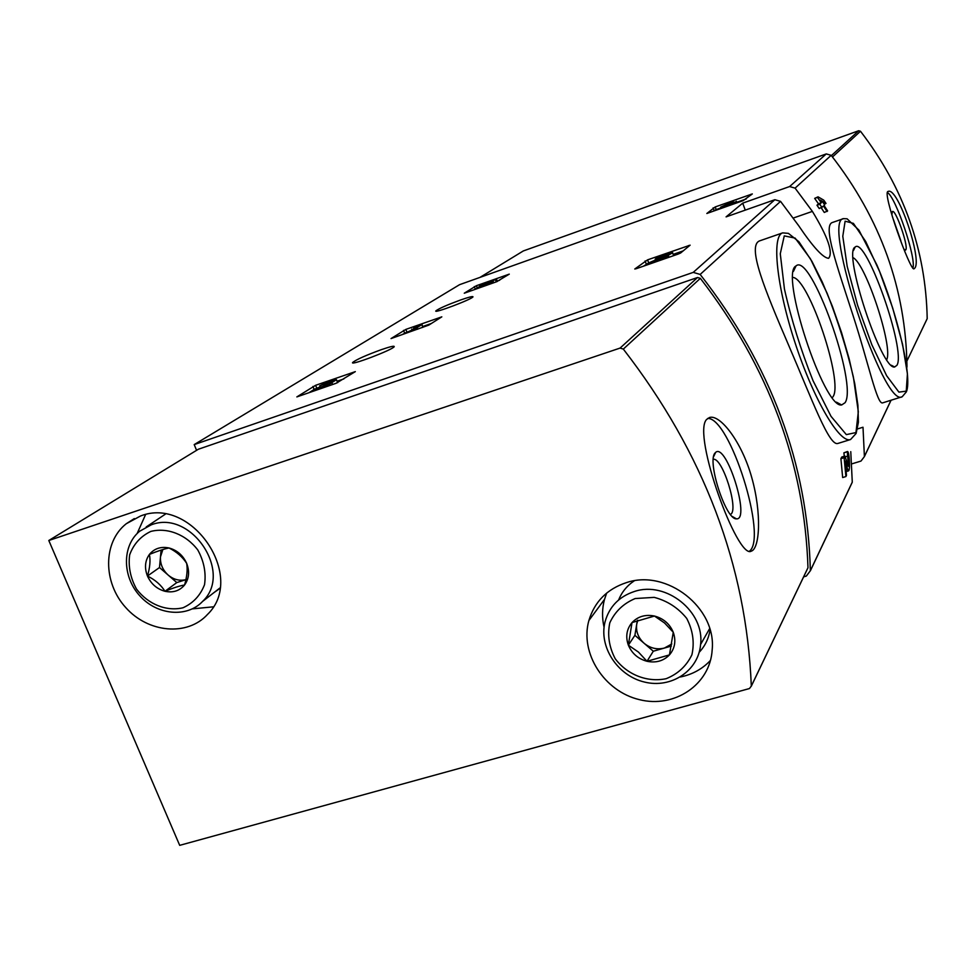 <?xml version="1.0" encoding="UTF-8"?>
<svg xmlns="http://www.w3.org/2000/svg" width="976" height="976" viewBox="0 0 976 976"><rect width="100%" height="100%" fill="white"/><g stroke="black" fill="none" stroke-linecap="round" stroke-linejoin="round"><path stroke-width="1.46" d="M851.658 463.917L861.003 461.062L864.407 456.573L863.004 427.232L857.538 428.928M803.626 576.865L806.335 576.072L810.348 570.728C807.664 463.624 770.93 364.865 700.158 274.439L693.241 272.377L194.2 444.592L459.574 284.675L826.269 153.915L831.174 155.318C880.633 218.807 905.899 289.201 906.972 366.525L906.814 367.647M838.055 443.397L850.572 439.517C839.689 443.799 813.703 399.757 795.208 343.21C776.579 286.724 771.394 235.887 782.691 232.874L760.023 240.73C746.201 244.891 765.001 290.238 788.51 344.943C812.227 400.026 829.307 447.057 838.042 443.385M845.899 476.556L844.13 457.683L840.909 458.671L842.654 477.545L845.899 476.556L846.485 475.336L845.228 461.099L847.705 469.468L846.07 469.968M840.909 458.671L841.751 457.036L844.948 456.06L848.339 466.308L847.729 456.024L845.228 456.902M847.571 456.182L847.375 451.534L843.898 452.827L844.289 456.256M821.243 207.851L824.293 212.463L827.624 210.901L824.049 205.485L824.635 204.862L822.402 201.581L821.585 201.873M822.048 207.571L819.803 204.265L816.985 205.253L819.242 208.547L823.488 206.058L827.087 211.487M816.985 205.253L818.449 203.752L814.667 198.384L818.047 196.835L823.793 200.165L826.013 203.423L824.11 204.082M832.479 222.467C822.487 225.249 836.957 265.789 852.804 314.736C868.689 363.682 877.082 405.174 882.682 402.856L902.214 396.732C883.756 409.188 821.292 219.637 843.545 218.648L832.479 222.467M812.386 211.389L795.086 188.136L789.621 186.55L742.699 203.142L726.083 216.879L774.859 199.702L780.544 201.361L798.588 225.578C813.008 246.952 823.012 257.871 828.6 258.323C833.321 252.601 827.916 236.948 812.386 211.389L793.268 218.051M850.767 451.656L852.28 482.217L850.462 485.963M715.201 206.949L706.844 213.488L743.175 200.629L752.325 193.931L715.201 206.949L716.177 209.596L713.09 211.28M647.576 259.86L634.778 268.998L636.291 268.681L678.1 254.102L680.626 252.991L690.117 245.171L647.576 259.86L648.723 262.922L643.477 266.18M405.87 329.388L391.034 338.574L428.793 325.118L441.823 316.846L405.87 329.388L406.943 332.072L401.905 334.756M315.614 385.3L296.85 396.915L336.073 383.3L355.325 371.624L315.614 385.3L316.761 388.143M476.361 285.724L464.271 293.215L496.564 281.759L509.277 274.134L476.361 285.724L477.142 287.7M460.611 299.974C469.005 297.058 473.128 296.021 472.982 296.863C472.018 299.278 432.99 314.004 435.882 310.856C438.98 308.514 447.215 304.89 460.611 299.974M381.177 349.713C390.144 346.626 394.487 345.614 394.219 346.675C392.95 349.725 349.225 366.329 352.678 362.45C356.435 359.534 365.939 355.276 381.177 349.713M847.083 451.839L843.898 452.827M814.667 198.384L817.485 197.408L821.255 202.776L818.449 203.752M822.402 201.581L821.804 202.203L820.352 200.092L826.013 203.423M194.2 444.592L196.579 450.326M847.375 451.534C849.352 450.57 850.401 470.603 848.534 470.835L847.705 469.468M844.13 457.683L844.948 456.06M819.803 204.265L821.255 202.776M845.082 402.698L841.666 404.967C824.025 409.029 779.385 273.134 796.001 265.96C810.751 251.625 858.063 384.068 845.082 402.698M792.866 277.404C808.787 278.245 843.764 382.421 832.979 396.756L832.345 397.622M896.944 365.292L894.65 366.988C881.535 370.514 842.495 252.04 855.135 247.074C865.944 236.046 906.338 350.628 896.944 365.292M853.109 257.688C865.907 263.874 893.321 347.078 886.708 359.656M745.261 210.121L742.699 203.142M499.675 280.222L497.272 281.076M477.032 288.262L474.19 289.689M496.54 279.185L485.45 283.125L479.448 286.188L489.72 282.82L476.861 287.81L493.234 281.503L484.401 284.15L496.54 279.185L497.406 281.43M495.503 279.831L496.284 281.857M476.861 287.81L477.179 288.628M343.881 378.895L337.086 381.262M320.152 387.143L318.786 387.618M320.274 387.435L319.64 385.849L332.365 381.177L325.386 384.276L323.751 385.3L327.509 384.3L325.862 385.252L318.859 387.826M314.199 389.424L308.892 392.73M319.64 385.849C327.619 381.933 333.231 379.896 336.464 379.713L331.852 382.604C331.242 383.995 312.735 391.071 314.235 389.339L318.713 387.472M323.751 385.3L323.398 384.544M431.392 323.471L422.828 326.484M422.047 324.471L413.665 327.924L416.825 326.814L410.725 330.62L406.236 332.56L416.044 329.107L414.153 329.412L422.047 324.471L422.693 327.448M417.338 328.29L417.691 329.205M411.823 329.071L412.092 329.766M683.188 250.881L673.172 254.382M655.616 260.165L655.213 259.067L668.499 254.358L648.723 262.922M651.663 261.885L650.297 262.971L667.669 256.908L655.53 260.702L668.279 255.175L669.048 257.261M667.669 256.908L667.95 257.64M650.297 262.971L650.565 263.703M659.215 257.676L659.52 258.481M655.213 259.067C657.275 257.237 674.123 251.235 672.61 252.869L668.279 255.175M746.225 198.958L736.77 202.3M720.922 207.912L716.177 209.596M733.147 201.288L720.654 207.168L726.412 205.131L724.558 206.619L735.697 201.837L724.875 205.35L733.147 201.288L733.525 202.288M736.392 201.276L736.965 202.825M735.697 201.837L736.16 203.118M729.914 203.886L730.39 205.155M720.654 207.168L721.118 208.437M926.627 319.811L927.2 318.615C925.882 249.99 903.642 187.538 860.49 131.248L858.697 130.735L523.331 250.942L479.948 277.416M914.719 268.18C922.613 260.299 897.847 186.343 888.136 191.442C881.413 191.345 910.62 272.316 914.061 268.79L914.719 268.18M887.245 192.467C895.517 196.078 916.854 259.384 912.804 268.278M891.857 214.781L892.332 211.621C895.321 208.083 908.802 246.489 905.777 249.905L903.996 249.356M893.552 219.917L900.824 240.682M623.322 349.091C703.818 453.059 746.481 565.397 751.313 686.079L749.458 688.544L179.694 845.35L48.8 540.497L620.077 348.078L623.322 349.091L700.341 278.343C768.637 366.854 804.517 463.295 807.982 567.69L807.128 569.472M706.49 419.57C692.033 434.82 737.588 559.956 751.227 551.184C759.84 548.756 761.829 513.254 751.776 477.642C741.919 442.043 720.142 414.019 709.454 417.508L706.49 419.57M700.341 278.343L697.559 277.501L198.36 449.241L48.8 540.497M626.482 582.599C666.767 568.825 716.579 607.792 712.175 649.845C710.211 684.615 674.392 708.588 639.353 699.633C604.193 691.35 579.671 653.078 588.882 620.529C594.604 601.631 607.133 588.979 626.482 582.599M140.446 516.036C191.552 495.588 246.635 576.865 207.534 614.416C187.502 636.523 148.193 632.973 125.721 607.536C102.846 582.477 102.834 542.168 126.233 523.758L140.446 516.036M213.207 606.84L192.418 608.865M137.116 533.567L145.558 514.62M710.467 660.41C702.378 668.999 692.362 674.526 680.418 676.978M604.071 627.3C601.911 617.784 602.058 608.475 604.51 599.374L606.682 593.054M707.624 418.448C729.853 417.045 768.002 538.154 749.361 551.257M714.993 453.059L715.676 452.339C726.51 442.567 750.861 520.696 736.38 518.829C725.9 520.001 706.844 461.355 714.993 453.059M713.297 459.293C722.582 457.219 739.296 510.838 730.451 514.413M169.007 547.975C176.632 551.794 182.512 556.906 186.648 563.323C187.721 569.228 187.038 576.45 184.574 585.002C179.816 585.783 173.289 587.869 164.981 591.285C160.991 584.929 155.16 579.842 147.461 576.035C149.938 567.617 150.597 560.419 149.413 554.417C157.722 551.025 164.249 548.89 169.007 547.975C177.107 550.208 182.988 555.32 186.648 563.323C189.771 571.485 189.076 578.707 184.574 585.002C179.608 590.87 173.081 592.969 164.981 591.285C156.941 589.053 151.109 583.965 147.461 576.035C144.326 567.947 144.973 560.736 149.413 554.417C154.33 548.488 160.857 546.34 169.007 547.975M150.853 531.408C167.457 527.223 186.026 534.543 197.799 549.976C203.984 561.298 206.229 572.851 204.545 584.648C200.397 595.421 193.224 603.131 183.024 607.767C166.469 611.696 148.206 604.351 136.579 589.162C130.43 578.024 128.124 566.58 129.662 554.844C133.627 544.035 140.703 536.227 150.853 531.408M151.219 524.844C191.076 509.021 233.545 572.619 202.593 601.423C186.977 618.076 156.916 615.197 139.678 595.689C122.146 576.45 121.988 545.633 139.653 531.237L151.219 524.844M219.807 588.516L214.086 592.517M146.217 526.942L165.322 514.193M185.916 579.646C179.645 581.171 173.716 579.646 168.153 575.059L176.802 582.587L185.916 579.659M168.153 575.059C162.638 569.96 160.076 563.896 160.479 556.857L159.503 567.532L168.153 575.059M161.101 550.074L160.479 556.857L162.858 549.525M176.802 582.587L164.981 591.285M159.503 567.532L147.461 576.035M654.469 616.039L664.546 622.981L673.257 632.253L669.451 654.908L647.003 661.289L638.463 652.09L628.361 645.173L632.021 622.578L654.469 616.039C663.436 618.442 669.695 623.847 673.257 632.253C676.209 640.829 674.941 648.381 669.451 654.908C663.473 660.996 655.982 663.119 647.003 661.289C638.121 658.861 631.911 653.493 628.361 645.173C625.384 636.681 626.604 629.142 632.021 622.578C637.938 616.417 645.429 614.246 654.469 616.039M635.205 598.532L654.237 597.373C667.316 600.826 678.149 607.828 686.714 618.406C692.887 630.301 694.631 642.415 691.923 654.737C686.531 665.961 677.942 673.952 666.157 678.698C647.295 682.639 627.275 674.782 615.246 658.788C609.085 647.076 607.267 635.095 609.793 622.834C614.99 611.574 623.457 603.473 635.205 598.532M634.51 591.456C666.083 580.708 704.806 611.696 700.597 644.465C698.499 670.817 671.171 688.8 644.392 682.029C617.552 675.746 598.593 646.795 605.071 621.773C609.317 606.633 619.138 596.519 634.51 591.456M710.064 629.959C708.686 638.585 705.062 646.039 699.182 652.297M618.589 599.996C621.822 592.054 627.031 585.661 634.241 580.842M671.793 643.965L664.375 648.064L671.39 646.051M664.375 648.064C657.043 649.87 650.284 648.271 644.099 643.269L653.31 651.224L664.375 648.064M644.099 643.269C638.255 637.889 635.791 631.521 636.718 624.164L634.9 635.315L644.099 643.269M637.316 620.443L636.718 624.164L637.804 620.26M653.31 651.224L647.003 661.289M634.9 635.315L628.361 645.173M864.407 456.475L891.015 400.258M795.086 188.136L831.174 155.318M700.158 274.439L780.544 201.361M810.348 570.728L852.28 482.107M789.621 186.55L826.269 153.915M693.241 272.377L774.859 199.702M855.964 432.563L846.351 434.625L831.027 416.349L812.984 380.591C800.832 349.981 791.329 319.481 784.448 289.079L780.275 253.76L784.265 235.887L795.135 238.095L810.422 258.786L827.136 293.288C838.03 321.177 846.79 349.115 853.39 377.09L858.319 411.774L855.964 432.563M906.24 391.144L898.92 392.132L886.647 375.736L871.8 344.65L857.599 305.281L847.18 266.314L842.788 236.277L845.118 221.186L853.39 223.37L865.712 241.523L879.644 271.633L892.686 308.013L902.544 344.247L907.424 373.857L906.24 391.144M474.299 286.59L475.251 289.03M312.93 386.447L314.15 389.461M325.032 384.849L325.301 385.508M403.539 330.376L404.601 333.072M688.519 245.537L688.788 246.269M645.099 260.934L646.246 263.996M750.873 194.297L751.105 194.932M713.114 207.839L714.09 210.487M832.491 156.965L860.49 131.248M927.2 318.664L906.899 361.083L927.2 318.615M831.393 155.599L858.697 130.735M807.982 567.69L751.313 686.079M697.559 277.501L620.077 348.078M864.407 456.573L891.064 400.245M810.348 570.85L852.28 482.217M848.547 470.859L846.204 471.579M850.572 439.517L856.123 433.442L858.416 422.218L857.916 405.235L854.732 383.568L849.12 358.729L841.483 332.389L832.345 306.257L822.28 282.04L811.947 261.373L798.893 241.719L788.401 233.362L782.691 232.874M836.395 402.149L841.666 404.967M793.439 271.365L796.001 265.96M902.214 396.732L906.375 391.84C912.621 377.297 897.164 312.283 876.875 264.911L858.917 230.129L847.107 218.807L843.545 218.648M891.295 365.231L894.65 366.988M853.488 250.478L855.135 247.074M493.234 281.503L493.722 282.759M314.309 389.534L314.772 390.693M331.852 382.604L332.621 384.495M336.464 379.713L337.659 382.677M672.61 252.869L673.647 255.651M904.459 249.819L905.264 250.222M891.942 212.426L892.332 211.621M807.982 567.764L751.313 686.177M126.233 523.758L134.334 518.573M588.882 620.529L604.51 599.374M732.305 516.487L736.38 518.829M713.651 456.548L715.676 452.339M202.593 601.423L219.881 588.016M700.597 644.465L709.662 628.556"/></g></svg>
